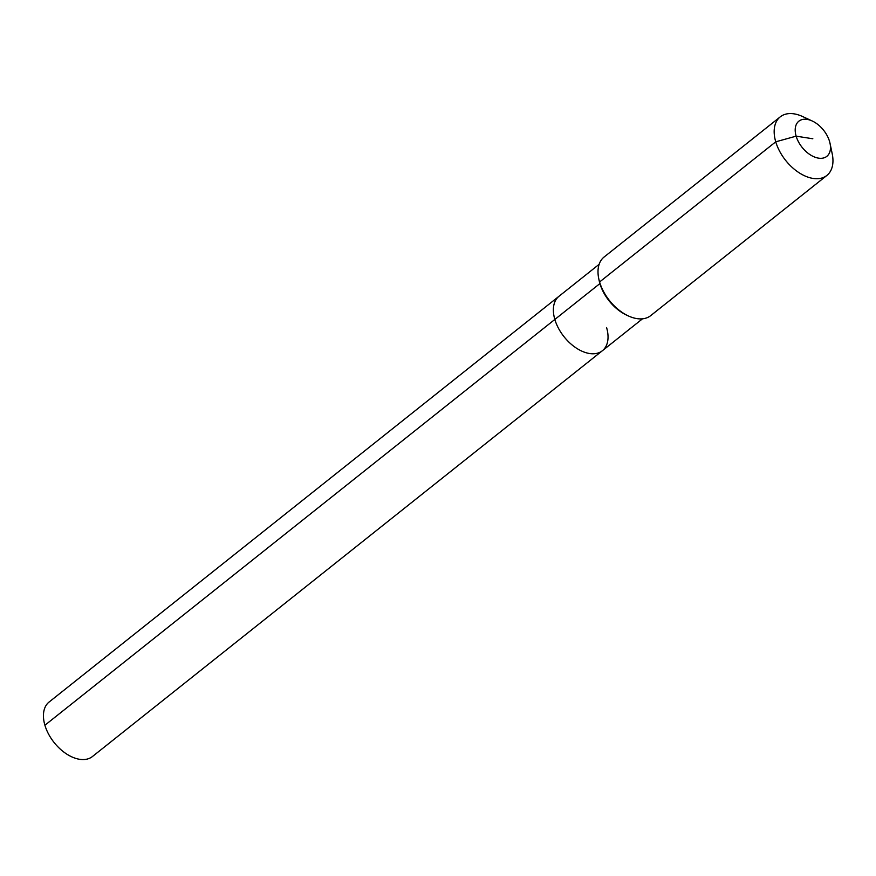 <?xml version="1.0" encoding="UTF-8"?>
<svg xmlns="http://www.w3.org/2000/svg" width="876" height="876" viewBox="0 0 876 876"><rect width="100%" height="100%" fill="white"/><g stroke="black" fill="none" stroke-linecap="round" stroke-linejoin="round"><path stroke-width="1.31" d="M606.575 327.525A34.821 21.287 -128.5 0 1 602.381 350.728L92.462 756.514A34.821 21.287 -128.5 0 1 66.346 753.831A34.821 21.287 -128.5 0 1 44.906 725.24A34.821 21.287 -128.5 0 1 49.1 702.026L559.03 296.241A34.821 21.287 -128.5 0 0 554.837 319.455A34.821 21.287 -128.5 0 1 559.03 296.241L599.14 264.322M642.502 318.809L602.381 350.728A34.821 21.287 -128.5 0 1 576.266 348.046A34.821 21.287 -128.5 0 1 554.837 319.455L44.906 725.24M830.021 143.314L832.2 153.716A37.438 22.896 -128.5 0 1 826.878 175.441L650.715 315.623A37.438 22.896 -128.5 0 1 628.355 315.929L626.668 315.152A34.821 21.287 -128.5 0 1 599.907 283.583A34.821 21.287 -128.5 0 1 599.151 280.583L598.768 278.754A37.438 22.896 -128.5 0 1 604.09 257.029L780.253 116.847A37.438 22.896 -128.5 0 1 802.613 116.541L812.26 121.008A22.458 13.731 -128.5 0 1 829.528 141.375A22.458 13.731 -128.5 0 1 830.021 143.314A22.458 13.731 -128.5 0 1 817.68 157.987A22.458 13.731 -128.5 0 1 796.142 136.163A22.458 13.731 -128.5 0 1 812.26 121.008M628.355 315.929A37.438 22.896 -128.5 0 1 599.589 281.984A37.438 22.896 -128.5 0 1 598.768 278.754M826.878 175.441A37.438 22.896 -128.5 0 1 798.792 172.55A37.438 22.896 -128.5 0 1 775.742 141.813A37.438 22.896 -128.5 0 1 780.253 116.847M602.381 350.728A34.821 21.287 -128.5 0 1 576.266 348.046A34.821 21.287 -128.5 0 1 554.837 319.455L599.907 283.583L599.589 281.984L775.742 141.813L796.142 136.163L812.829 138.769"/></g></svg>
